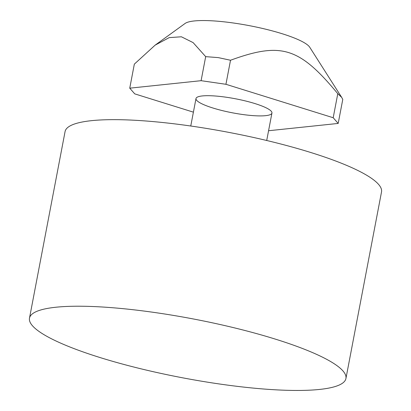 <?xml version="1.0" encoding="UTF-8"?>
<svg xmlns="http://www.w3.org/2000/svg" width="411" height="411" viewBox="0 0 411 411"><rect width="100%" height="100%" fill="white"/><g stroke="black" fill="none" stroke-linecap="round" stroke-linejoin="round"><path stroke-width="0.62" d="M275.385 339.132A161.076 29.905 10.8 0 1 345.928 378.516A161.076 29.905 10.8 0 1 182.104 377.714A161.076 29.905 10.8 0 1 29.484 318.155A161.076 29.905 10.8 0 1 115.409 307.967A161.076 29.905 10.8 0 1 275.385 339.132M345.928 378.516L381.516 191.952A161.076 29.905 -169.2 0 0 310.973 152.563A161.076 29.905 -169.2 0 0 150.996 121.404A161.076 29.905 -169.2 0 0 65.072 131.587L29.484 318.155M205.685 56.641L193.103 42.6L181.4 36.785L169.209 37.617L155.163 45.123L134.335 64.131L129.748 88.175L201.097 80.684L205.685 56.641L218.256 57.612L230.514 60.247C281.314 41.717 299.362 47.342 337.785 93.693L341.644 97.33L342.779 99.38L338.191 123.428L268.568 130.739M155.163 45.123L185.063 23.478A64.429 11.96 10.8 0 1 234.532 23.165A64.429 11.96 10.8 0 1 309.75 47.26L341.644 97.33M201.097 80.684L225.932 84.291L333.198 117.736L337.785 93.693M333.198 117.736L338.191 123.428M225.932 84.291L230.514 60.247M255.015 103.593A38.66 7.177 10.8 0 1 271.943 113.046A38.66 7.177 10.8 0 1 232.626 112.85A38.66 7.177 10.8 0 1 195.996 98.558A38.66 7.177 10.8 0 1 216.618 96.112A38.66 7.177 10.8 0 1 255.015 103.593M193.406 112.157L134.741 93.867L129.748 88.175M266.708 140.495L271.943 113.046M190.761 126.007L195.996 98.558"/></g></svg>
